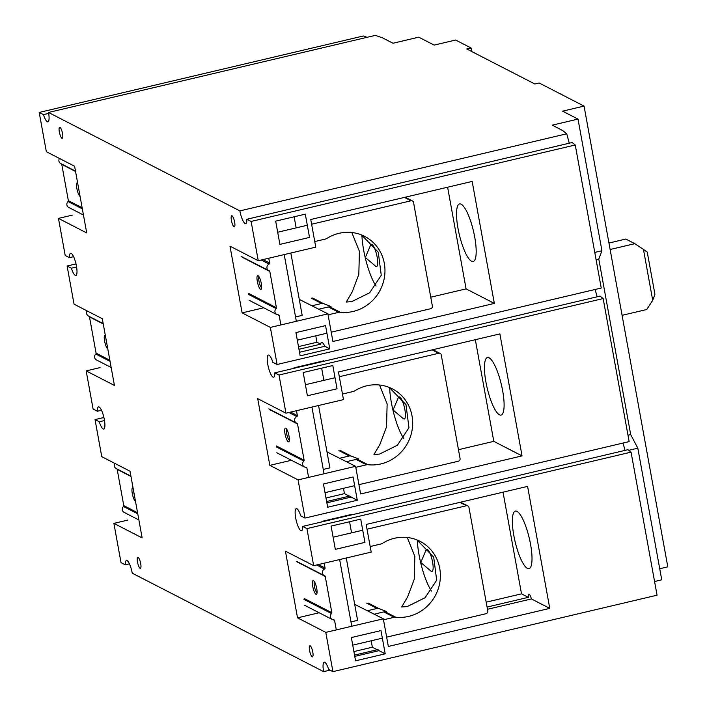<?xml version="1.0" encoding="UTF-8"?>
<svg xmlns="http://www.w3.org/2000/svg" width="707" height="707" viewBox="0 0 707 707"><rect width="100%" height="100%" fill="white"/><g stroke="black" fill="none" stroke-linecap="round" stroke-linejoin="round"><path stroke-width="1.06" d="M487.07 607.074L528.315 597.344A5.691 1.405 -103.3 0 1 528.827 594.136A5.691 1.405 -103.3 0 1 531.399 598.926L487.468 609.293M312.794 652.146A5.691 1.405 -103.3 0 0 309.878 645.783A5.691 1.405 -103.3 0 0 309.578 650.493A5.691 1.405 -103.3 0 0 312.494 656.856A5.691 1.405 -103.3 0 0 312.794 652.146M140.702 563.62A5.691 1.405 -103.3 0 0 137.785 557.257A5.691 1.405 -103.3 0 0 137.485 561.968A5.691 1.405 -103.3 0 0 140.401 568.331A5.691 1.405 -103.3 0 0 140.702 563.62M62.552 133.596A5.691 1.405 -103.3 0 0 59.635 127.233A5.691 1.405 -103.3 0 0 59.344 131.944A5.691 1.405 -103.3 0 0 62.251 138.307A5.691 1.405 -103.3 0 0 62.552 133.596M234.644 222.122A5.691 1.405 -103.3 0 0 231.728 215.759A5.691 1.405 -103.3 0 0 231.428 220.469A5.691 1.405 -103.3 0 0 234.344 226.832A5.691 1.405 -103.3 0 0 234.644 222.122M71.363 268.2A11.383 2.81 -103.3 0 0 75.835 275.456A11.383 2.81 -103.3 0 0 76.436 266.035A11.383 2.81 -103.3 0 0 70.612 253.309A11.383 2.81 -103.3 0 0 69.445 257.666L65.203 255.483L58.46 218.401L86.714 232.939L74.597 166.242L46.344 151.705L39.203 112.44L43.454 114.622A11.383 2.81 -103.3 0 0 47.926 121.878A11.383 2.81 -103.3 0 0 48.518 112.457L239.876 210.889A11.383 2.81 -103.3 0 0 245.7 223.615A11.383 2.81 -103.3 0 0 246.858 219.258L251.109 221.441L258.249 260.715L229.996 246.177L242.112 312.874L270.366 327.412L277.109 364.494L272.858 362.302A11.383 2.81 -103.3 0 0 268.386 355.047A11.383 2.81 -103.3 0 0 268.271 366.765A11.383 2.81 -103.3 0 0 273.609 377.193A11.383 2.81 -103.3 0 0 274.776 372.836L279.018 375.019L285.955 413.197L257.702 398.66L269.827 465.356L298.08 479.894L305.017 518.072L300.767 515.889A11.383 2.81 -103.3 0 0 296.295 508.625A11.383 2.81 -103.3 0 0 296.18 520.343A11.383 2.81 -103.3 0 0 301.518 530.78A11.383 2.81 -103.3 0 0 302.684 526.415L306.926 528.597L313.669 565.68L285.416 551.142L297.532 617.847L325.786 632.376L332.926 671.65L328.675 669.467A11.383 2.81 -103.3 0 0 324.204 662.212A11.383 2.81 -103.3 0 0 323.612 671.632L132.253 573.191A11.383 2.81 -103.3 0 0 126.429 560.465A11.383 2.81 -103.3 0 0 125.272 564.831L121.021 562.639L113.889 523.374L142.142 537.903L130.017 471.207L101.764 456.678L95.03 419.596L99.272 421.779A11.383 2.81 -103.3 0 0 103.743 429.034A11.383 2.81 -103.3 0 0 104.344 419.613A11.383 2.81 -103.3 0 0 98.52 406.887A11.383 2.81 -103.3 0 0 97.363 411.244L93.112 409.061L86.174 370.892L114.428 385.421L102.303 318.724L74.049 304.187L67.112 266.018L71.363 268.2L76.595 266.963M99.272 421.779L104.503 420.55M530.533 544.187A29.588 7.3 -103.3 0 0 515.394 511.099A29.588 7.3 -103.3 0 0 513.839 535.597A29.588 7.3 -103.3 0 0 528.977 568.684A29.588 7.3 -103.3 0 0 530.533 544.187M502.624 390.609A29.588 7.3 -103.3 0 0 487.477 357.512A29.588 7.3 -103.3 0 0 485.921 382.019A29.588 7.3 -103.3 0 0 501.069 415.106A29.588 7.3 -103.3 0 0 502.624 390.609M474.706 237.022A29.588 7.3 -103.3 0 0 459.568 203.934A29.588 7.3 -103.3 0 0 458.012 228.441A29.588 7.3 -103.3 0 0 473.151 261.528A29.588 7.3 -103.3 0 0 474.706 237.022M127.755 520.105L113.889 523.374M95.03 419.596L103.902 417.501M125.272 564.831L129.416 563.85M329.966 670.13L323.612 671.632M239.876 210.889L566.758 133.782L562.525 130.45L552.247 125.166L578.008 119.085L562.595 111.158L584.062 106.094L667.797 566.837L659.728 568.737M578.008 119.085L601.931 250.729L598.794 259.054L630.688 434.575L637.82 448.185L661.743 579.828L654.576 581.516M354.543 655.089L377.238 649.733A11.383 2.81 -103.3 0 1 377.441 649.653A11.383 2.81 -103.3 0 1 379.04 650.652L354.773 656.379M332.926 671.65L657.059 595.197L631.059 452.144L306.926 528.597M360.72 519.115L364.945 542.375L335.321 549.357L331.097 526.105L360.72 519.115M385.2 653.825L355.577 660.815L351.352 637.555L380.976 630.573L385.2 653.825L379.04 650.652M313.669 565.68L371.193 552.114L366.173 524.461L527.59 486.389L549.763 608.374L388.337 646.454L383.318 618.811L325.786 632.376M354.702 604.361L383.318 618.811M297.532 617.847L319.14 612.748M486.177 602.178L521.51 593.845L503.031 492.178M302.684 526.415L627.949 449.696L631.059 452.144M326.625 501.51L349.329 496.155A11.383 2.81 -103.3 0 1 349.532 496.067A11.383 2.81 -103.3 0 1 351.132 497.074L326.864 502.801M351.768 514.837A11.383 2.81 76.7 0 1 351.573 514.413L321.95 521.395A11.383 2.81 -103.3 0 0 322.145 521.828M623 443.059L625.076 450.368M305.017 518.072L629.15 441.61L603.151 298.566L279.018 375.019M332.811 365.537L337.036 388.788L307.412 395.779L303.188 372.527L332.811 365.537M357.291 500.247L327.668 507.237L323.444 483.977L353.067 476.995L357.291 500.247L351.132 497.074M285.955 413.197L343.487 399.623L338.459 371.979L499.884 333.907L522.049 455.891L360.632 493.972L355.603 466.328L298.08 479.894M269.827 465.356L291.434 460.266M326.988 451.879L355.603 466.328M458.472 449.696L493.795 441.362L475.325 339.696M274.776 372.836L600.04 296.109L603.151 298.566M323.859 361.259A11.383 2.81 76.7 0 1 323.665 360.826L294.041 367.817A11.383 2.81 -103.3 0 0 294.236 368.25M298.964 349.267L320.633 344.159A11.383 2.81 76.7 0 1 321.623 342.488A11.383 2.81 76.7 0 1 324.805 346.297L299.512 352.272M595.091 289.481L597.168 296.79M277.109 364.494L601.242 288.032L575.242 144.988L251.109 221.441M329.78 348.86L300.157 355.851L295.933 332.59L325.556 325.609L329.78 348.86L324.805 346.297M305.3 214.15L309.525 237.411L279.901 244.392L275.677 221.141L305.3 214.15M258.249 260.715L315.773 247.141L310.753 219.497L472.17 181.425L494.343 303.409L332.917 341.49L327.898 313.846L270.366 327.412M299.282 299.397L327.898 313.846M242.112 312.874L263.72 307.784M430.757 297.205L466.09 288.871L447.611 187.214M246.858 219.258L572.131 142.531L575.242 144.988M566.758 133.782L569.259 143.212M584.062 106.094L539.114 82.975L534.819 83.983L466.753 48.969L471.048 47.961L455.635 40.034L434.169 45.098L418.765 37.171L393.004 43.242L382.726 37.957L375.399 35.35L48.518 112.457M43.454 114.622L48.677 113.385M39.203 112.44L363.336 35.977L367.083 37.312M58.46 218.401L72.326 215.131M69.445 257.666L73.599 256.694M67.112 266.018L75.994 263.923M86.174 370.892L100.041 367.613M97.363 411.244L101.508 410.272M531.399 598.926L549.763 608.374M521.51 593.845L528.315 597.344M637.82 448.185L628.753 450.324M471.048 47.961L471.693 51.514M353.898 651.571L372.359 647.223L377.238 649.733M351.573 532.848L349.558 521.748M348.445 515.624L348.365 515.164M372.359 647.223L371.193 640.789M325.989 497.993L344.45 493.645L349.329 496.155M323.868 380.357L321.65 368.17M320.536 362.046L320.448 361.586M344.45 493.645L343.478 488.307M493.795 441.362L522.049 455.891M320.633 344.159L316.939 342.259L315.773 335.825M298.478 346.607L316.939 342.259M296.153 227.875L294.139 216.784M466.09 288.871L494.343 303.409M594.764 252.417L601.931 250.729M627.984 435.212L630.688 434.575M598.794 259.054L596.089 259.69M608.948 243.04L625.819 239.054L634.806 243.685L610.123 249.5M622.089 315.322L646.764 309.507L652.711 300.325L643.458 249.421L634.806 243.685M643.458 249.421L647.267 252.134L654.921 294.262L652.711 300.325M370.185 546.529L380.896 544.001A4.551 4.313 -62.8 0 0 382.266 543.427A40.511 38.417 -62.8 0 1 394.426 538.292A40.511 38.417 -62.8 0 1 420.055 541.323A40.511 38.417 -62.8 0 1 439.913 581.888A40.511 38.417 -62.8 0 1 408.619 616.398A40.511 38.417 -62.8 0 1 395.673 617.193L384.988 611.696L386.437 611.467L378.74 608.488L368.055 602.991M407.25 537.488L414.85 556.365L414.231 579.342L407.647 596.832L401.682 606.995L407.285 606.544L425.093 597.715L436.679 580.226L433.683 557.098L416.918 539.892M317.054 592.66A5.691 1.405 76.7 0 1 317.019 592.643A5.691 1.405 76.7 0 1 314.421 586.333A5.691 1.405 76.7 0 1 314.482 581.781M316.727 588.489A7.052 1.741 76.7 0 1 316.736 594.004A7.052 1.741 76.7 0 1 312.741 586.439A7.052 1.741 76.7 0 1 313.599 580.721A7.052 1.741 76.7 0 1 316.727 588.489M333.112 537.196L362.735 530.215M367.03 529.198L466.417 505.752A2.28 2.156 -62.8 0 1 468.962 507.44L487.786 610.998A2.28 2.156 -62.8 0 1 486.036 613.703L386.649 637.14M374.259 614.153L383.768 611.909L394.214 617.282A4.551 4.313 -62.8 0 1 395.673 617.193M394.214 617.282L383.494 619.809M351.759 626.252L339.643 559.555M324.186 563.196L325.061 568.021A0.91 0.866 -62.8 0 1 324.531 569.038A3.641 3.455 117.2 0 0 324.681 575.763A0.91 0.866 -62.8 0 1 325.247 576.426L331.839 612.704A0.91 0.866 -62.8 0 1 331.548 613.561A3.641 3.455 117.2 0 0 333.757 619.8A0.91 0.866 -62.8 0 1 334.597 620.499L336.302 629.893M352.731 645.146L382.354 638.156M366.606 603.08L377.052 608.453L367.543 610.698M377.052 608.453L378.74 608.488M384.988 611.696L383.768 611.909M346.271 557.991L357.601 620.339L350.972 621.904M431.358 571.389A11.383 2.81 -103.3 0 0 432.578 562.074A11.383 2.81 -103.3 0 0 427.373 549.454A11.383 2.81 -103.3 0 0 426.021 550.126L420.78 562.445L430.97 571.123A11.383 2.81 -103.3 0 0 431.358 571.389M431.456 591.034A36.411 8.979 76.7 0 1 419.092 555.136A36.411 8.979 76.7 0 1 417.324 540.148M342.471 394.046L353.191 391.519A4.551 4.313 -62.8 0 0 354.552 390.944A40.511 38.417 -62.8 0 1 366.721 385.81A40.511 38.417 -62.8 0 1 392.341 388.841A40.511 38.417 -62.8 0 1 412.199 429.405A40.511 38.417 -62.8 0 1 380.914 463.916A40.511 38.417 -62.8 0 1 367.958 464.711L357.274 459.214L358.723 458.984L351.034 456.006L340.35 450.509M379.535 385.006L387.136 403.883L386.526 426.851L379.933 444.35L373.968 454.513L379.579 454.062L397.387 445.233L408.964 427.744L405.968 404.616L389.212 387.409M289.34 440.178A5.691 1.405 76.7 0 1 289.313 440.161A5.691 1.405 76.7 0 1 286.706 433.851A5.691 1.405 76.7 0 1 286.777 429.29M289.013 435.998A7.052 1.741 76.7 0 1 289.022 441.522A7.052 1.741 76.7 0 1 285.036 433.957A7.052 1.741 76.7 0 1 285.893 428.239A7.052 1.741 76.7 0 1 289.013 435.998M305.406 384.714L335.03 377.724M339.325 376.716L438.711 353.27A2.28 2.156 -62.8 0 1 441.256 354.958L460.071 458.516A2.28 2.156 -62.8 0 1 458.322 461.22L358.935 484.657M346.554 461.671L356.054 459.426L366.5 464.799A4.551 4.313 -62.8 0 1 367.958 464.711M366.5 464.799L355.789 467.327M324.053 473.77L311.928 407.073M296.472 410.714L297.347 415.539A0.91 0.866 -62.8 0 1 296.816 416.556A3.641 3.455 117.2 0 0 296.967 423.281A0.91 0.866 -62.8 0 1 297.532 423.944L304.125 460.222A0.91 0.866 -62.8 0 1 303.833 461.079A3.641 3.455 117.2 0 0 306.043 467.318A0.91 0.866 -62.8 0 1 306.891 468.016L308.597 477.411M325.026 492.664L354.64 485.674M338.892 450.598L349.338 455.971L339.837 458.216M349.338 455.971L351.034 456.006M357.274 459.214L356.054 459.426M318.565 405.509L329.895 467.857L323.258 469.421M403.644 418.906A11.383 2.81 -103.3 0 0 404.864 409.592A11.383 2.81 -103.3 0 0 399.658 396.972A11.383 2.81 -103.3 0 0 398.306 397.643L393.065 409.963L403.264 418.641A11.383 2.81 -103.3 0 0 403.644 418.906M403.75 438.552A36.411 8.979 76.7 0 1 391.378 402.654A36.411 8.979 76.7 0 1 389.619 387.666M314.756 241.564L325.476 239.037A4.551 4.313 -62.8 0 0 326.846 238.462A40.511 38.417 -62.8 0 1 339.007 233.328A40.511 38.417 -62.8 0 1 364.635 236.359A40.511 38.417 -62.8 0 1 384.493 276.923A40.511 38.417 -62.8 0 1 353.2 311.433A40.511 38.417 -62.8 0 1 340.253 312.229L329.568 306.732L331.017 306.502L323.32 303.524L312.635 298.027M351.83 232.523L359.43 251.4L358.811 274.369L352.227 291.867L346.262 302.03L351.865 301.58L369.673 292.751L381.259 275.262L378.254 252.134L361.498 234.927M261.634 287.696A5.691 1.405 76.7 0 1 261.599 287.678A5.691 1.405 76.7 0 1 259.001 281.368A5.691 1.405 76.7 0 1 259.062 276.808M261.307 283.516A7.052 1.741 76.7 0 1 261.307 289.03A7.052 1.741 76.7 0 1 257.321 281.474A7.052 1.741 76.7 0 1 258.179 275.757A7.052 1.741 76.7 0 1 261.307 283.516M277.692 232.232L307.315 225.241M311.61 224.234L410.997 200.788A2.28 2.156 -62.8 0 1 413.542 202.476L432.357 306.034A2.28 2.156 -62.8 0 1 430.616 308.738L331.23 332.175M318.839 309.189L328.348 306.944L338.794 312.317A4.551 4.313 -62.8 0 1 340.253 312.229M338.794 312.317L328.075 314.845M296.339 321.287L284.223 254.591M268.766 258.232L269.641 263.057A0.91 0.866 -62.8 0 1 269.111 264.073A3.641 3.455 117.2 0 0 269.252 270.799A0.91 0.866 -62.8 0 1 269.827 271.461L276.419 307.739A0.91 0.866 -62.8 0 1 276.128 308.597A3.641 3.455 117.2 0 0 278.337 314.836A0.91 0.866 -62.8 0 1 279.177 315.534L280.882 324.928M297.311 340.173L326.934 333.191M311.177 298.115L321.632 303.489L312.123 305.733M321.632 303.489L323.32 303.524M329.568 306.732L328.348 306.944M290.851 253.026L302.181 315.375L295.553 316.939M375.938 266.424A11.383 2.81 -103.3 0 0 377.149 257.109A11.383 2.81 -103.3 0 0 371.944 244.489A11.383 2.81 -103.3 0 0 370.592 245.161L365.351 257.481L375.55 266.159A11.383 2.81 -103.3 0 0 375.938 266.424M376.036 286.07A36.411 8.979 76.7 0 1 363.663 250.172A36.411 8.979 76.7 0 1 361.904 235.184M80.077 196.422A7.052 1.741 76.7 0 1 76.877 188.61A7.052 1.741 76.7 0 1 77.611 182.821M78.998 190.466A5.691 1.405 76.7 0 1 78.548 188.504A5.691 1.405 76.7 0 1 78.3 186.648M83.461 215.008L68.667 207.407A3.641 3.455 -62.8 0 1 68.066 201.53A0.91 0.866 117.2 0 0 68.358 200.673L61.765 164.386A0.91 0.866 117.2 0 0 61.562 163.971M75.481 171.129L60.696 163.52A3.641 3.455 -62.8 0 1 59.441 158.448M107.791 348.905A7.052 1.741 76.7 0 1 104.592 341.092A7.052 1.741 76.7 0 1 105.316 335.304M106.713 342.948A5.691 1.405 76.7 0 1 106.262 340.986A5.691 1.405 76.7 0 1 106.015 339.13M111.167 367.49L96.382 359.89A3.641 3.455 -62.8 0 1 95.781 354.013A0.91 0.866 117.2 0 0 96.072 353.155L89.48 316.877A0.91 0.866 117.2 0 0 89.276 316.453M103.195 323.612L88.41 316.011A3.641 3.455 -62.8 0 1 87.147 310.93M135.505 501.387A7.052 1.741 76.7 0 1 132.297 493.574A7.052 1.741 76.7 0 1 133.031 487.786M134.418 495.43A5.691 1.405 76.7 0 1 133.968 493.468A5.691 1.405 76.7 0 1 133.729 491.612M138.881 519.981L124.096 512.372A3.641 3.455 -62.8 0 1 123.486 506.495A0.91 0.866 117.2 0 0 123.778 505.638L117.185 469.36A0.91 0.866 117.2 0 0 116.982 468.935M130.91 476.094L116.116 468.494A3.641 3.455 -62.8 0 1 114.861 463.412M466.417 505.752L459.842 502.368M334.597 620.499L333.174 619.765M331.548 613.561L303.939 599.359M304.222 598.502L331.839 612.704M325.247 576.426L297.629 562.215M324.531 569.038L316.639 564.981M318.362 564.575L325.061 568.021M438.711 353.27L432.127 349.885M306.891 468.016L305.459 467.283M303.833 461.079L276.225 446.877M276.517 446.02L304.125 460.222M297.532 423.944L269.924 409.733M296.816 416.556L288.924 412.499M290.648 412.093L297.347 415.539M410.997 200.788L404.422 197.403M279.177 315.534L277.754 314.801M276.128 308.597L248.511 294.395M248.802 293.538L276.419 307.739M269.827 271.461L242.209 257.251M269.111 264.073L261.21 260.017M262.942 259.61L269.641 263.057M75.552 171.483L61.765 164.386M68.358 200.673L82.145 207.761M82.348 208.874L68.066 201.53M103.257 323.965L89.48 316.877M96.072 353.155L109.85 360.243M110.053 361.357L95.781 354.013M130.972 476.447L117.185 469.36M123.778 505.638L137.565 512.725M137.768 513.839L123.486 506.495M467.857 505.929L460.602 502.191M304.54 605.236L332.149 619.438M296.569 561.349L324.177 575.56M440.143 353.438L432.887 349.709M276.826 452.754L304.443 466.956M268.854 408.867L296.463 423.078M412.437 200.956L405.182 197.226M249.12 300.272L276.729 314.474M241.14 256.385L268.757 270.595"/></g></svg>
